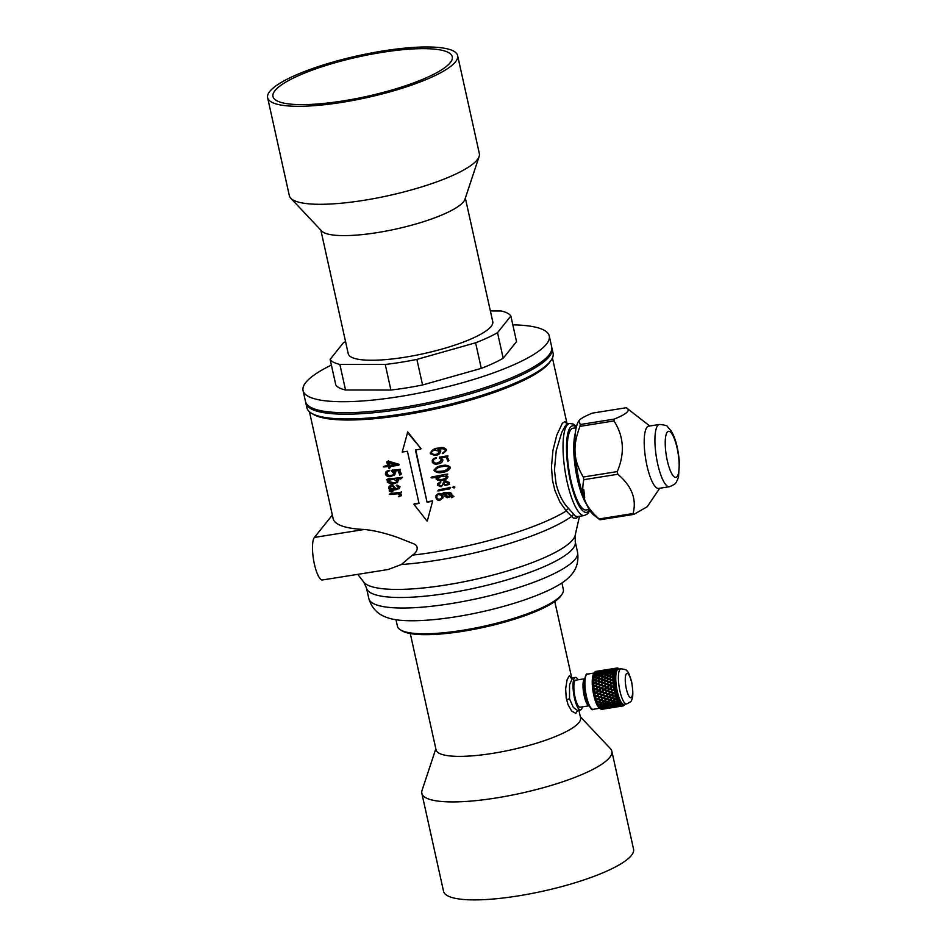 <?xml version="1.0" encoding="UTF-8"?>
<svg xmlns="http://www.w3.org/2000/svg" width="947" height="947" viewBox="0 0 947 947"><rect width="100%" height="100%" fill="white"/><g stroke="black" fill="none" stroke-linecap="round" stroke-linejoin="round"><path stroke-width="1.42" d="M602.375 694.743L604.399 693.038L601.807 692.044L599.759 693.772L602.375 694.743M608.033 693.843L609.998 692.15L607.477 691.144L605.453 692.873L608.033 693.843M607.583 694.222L604.991 693.263L602.967 694.968A76.612 27.25 -162.2 0 0 605.607 695.891L607.583 694.222L605.015 693.204L602.967 694.968M601.925 695.134L599.309 694.163L597.308 695.867L599.925 696.803A76.612 7.517 137.8 0 0 601.925 695.134L599.309 694.163M613.514 692.955L615.313 691.298L612.958 690.292L611.04 691.973L613.514 692.955M613.064 693.358L610.59 692.375L608.637 694.056L610.519 692.34L613.064 693.358L611.194 694.991L608.637 694.056M622.475 705.633L622.664 705.87A19.189 4.948 -99.1 0 0 623.209 705.894A19.189 4.948 -99.1 0 0 623.339 705.87L623.41 705.586A18.916 4.877 80.9 0 0 623.753 705.468L623.552 705.799A19.189 4.948 -99.1 0 0 624.144 705.326L624.215 705.101A18.916 4.877 80.9 0 0 624.511 704.746L624.203 705.148M621.942 705.113A18.916 4.877 80.9 0 1 621.54 704.757L621.706 705.349A19.189 4.948 -99.1 0 0 622.439 705.799L622.51 705.468A18.916 4.877 80.9 0 0 622.889 705.586M618.711 704.84L620.948 704.059L618.711 704.84M619.658 702.556L617.693 703.384L619.658 702.556A19.189 4.948 -99.1 0 0 620.439 703.858L620.534 703.467A18.916 4.877 80.9 0 0 620.948 704.059M618.651 700.378L616.686 701.419L618.651 700.378A19.189 4.948 -99.1 0 0 619.409 702.058L619.527 701.656A18.916 4.877 80.9 0 0 619.93 702.449M617.681 697.761L615.716 699.004L617.681 697.761A19.189 4.948 -99.1 0 0 618.403 699.774L618.545 699.36A18.916 4.877 80.9 0 0 618.936 700.342M616.805 694.814L614.816 696.211L616.805 694.814A19.189 4.948 -99.1 0 0 617.456 697.075L617.61 696.672A18.916 4.877 80.9 0 0 617.977 697.797M615.562 670.547L615.266 670.476A19.189 4.948 -99.1 0 1 615.704 669.351L616.166 669.198A18.916 4.877 80.9 0 0 615.905 669.683L613.277 670.227L615.562 670.547A18.916 4.877 80.9 0 0 615.361 671.245L612.685 672.216L615.1 672.429A18.916 4.877 80.9 0 0 614.97 673.317L612.354 674.43L614.816 674.773A18.916 4.877 80.9 0 0 614.757 675.827L612.188 677.046L614.71 677.496A18.916 4.877 80.9 0 0 614.721 678.691L612.212 680.005L614.792 680.538A18.916 4.877 80.9 0 0 614.875 681.816L614.591 681.52A19.189 4.948 -99.1 0 0 614.816 684.018L615.041 683.77A18.916 4.877 80.9 0 0 615.195 685.107L614.911 684.847A19.189 4.948 -99.1 0 0 615.254 687.415L615.467 687.108A18.916 4.877 80.9 0 0 615.692 688.457L615.396 688.244A19.189 4.948 -99.1 0 0 615.858 690.789L616.059 690.446A18.916 4.877 80.9 0 0 616.331 691.76L616.035 691.606A19.189 4.948 -99.1 0 0 616.604 694.044L616.781 693.666A18.916 4.877 80.9 0 0 617.101 694.909M615.775 691.523L614.011 693.133L615.775 691.523M613.325 689.866L615.775 690.872L613.325 689.866L615.278 688.197L613.419 689.878M612.792 686.516L615.159 687.498L612.792 686.516L614.792 684.788L612.875 686.48M612.413 683.189L614.71 684.101L612.413 683.189M616.509 668.511L616.911 668.428A18.916 4.877 80.9 0 0 616.604 668.665L613.94 669.032L615.87 669.067A19.189 4.948 -99.1 0 1 616.426 668.381L614.733 668.416L617.077 668.026M619.172 669.044A19.189 4.948 -99.1 0 0 618.427 668.369L618.699 668.653A18.916 4.877 80.9 0 0 618.32 668.416L618.178 668.215A19.189 4.948 -99.1 0 0 617.48 667.99L617.764 668.239A18.916 4.877 80.9 0 0 617.408 668.239L617.255 667.99A19.189 4.948 -99.1 0 0 617.172 668.002L616.438 668.12M598.989 671.991L594.42 672.701A19.189 4.948 -99.1 0 1 594.527 672.5L594.278 672.879A18.916 4.877 -99.1 0 1 594.408 672.666L594.657 672.299A19.189 4.948 -99.1 0 1 594.657 672.287A19.189 4.948 -99.1 0 1 594.988 671.885A73.357 46.877 -125.7 0 1 596.089 671.873A73.357 70.765 90.4 0 0 594.657 672.299L593.651 673.791A17.815 4.593 -99.1 0 0 593.793 695.264A17.815 4.593 -99.1 0 0 599.06 707.705L600.244 708.628M594.302 672.95A73.357 41.609 -134.8 0 1 595.426 673.068A73.357 69.226 117.5 0 0 594.029 673.625A19.189 4.948 -99.1 0 1 594.302 672.95L594.136 673.151A18.916 4.877 -99.1 0 1 594.266 672.915L596.503 672.95M595.142 685.557L597.332 683.864L595.142 685.557L593.26 684.788A19.189 4.948 -99.1 0 1 593.224 684.243L593.059 684.598A18.916 4.877 -99.1 0 1 593.023 683.983L594.432 682.716A73.357 45.267 144.3 0 0 593.201 683.639A19.189 4.948 -99.1 0 1 593.142 682.207L592.964 682.171A18.916 4.877 -99.1 0 1 592.952 681.591L595.107 682.432L597.226 680.727L594.953 682.337L593.13 681.639A19.189 4.948 -99.1 0 1 593.13 681.13L592.952 681.509A18.916 4.877 -99.1 0 1 592.952 680.952L594.408 679.721A73.357 53.6 142.7 0 0 593.13 680.573A19.189 4.948 -99.1 0 1 593.165 679.283L593 679.307A18.916 4.877 -99.1 0 1 593.023 678.798L595.107 679.508L597.297 677.898L594.941 679.378L593.189 678.774A19.189 4.948 -99.1 0 1 593.213 678.324L593.023 678.715A18.916 4.877 -99.1 0 1 593.059 678.218L594.574 677.058A73.357 60.501 139.2 0 0 593.26 677.827A19.189 4.948 -99.1 0 1 593.367 676.714L593.213 676.797A18.916 4.877 -99.1 0 1 593.272 676.359L595.284 676.916L597.545 675.436L595.13 676.75L593.426 676.276A19.189 4.948 -99.1 0 1 593.485 675.898L593.272 676.3A18.916 4.877 -99.1 0 1 593.343 675.886L594.917 674.82A73.357 65.769 132 0 0 593.556 675.495A19.189 4.948 -99.1 0 1 593.745 674.572L593.591 674.726A18.916 4.877 -99.1 0 1 593.686 674.382L595.639 674.761L598.09 673.66L593.84 674.228A19.189 4.948 -99.1 0 1 593.923 673.933L593.698 674.335A18.916 4.877 -99.1 0 1 593.805 674.015L593.911 673.968M593.106 685.297L594.645 685.948A73.357 35.797 144.6 0 0 593.438 686.906A19.189 4.948 -99.1 0 1 593.307 685.403L593.106 685.297A18.916 4.877 -99.1 0 1 593.071 684.681L593.26 684.788M597.628 687.179L595.19 686.184L597.746 687.202L595.497 688.919L593.568 688.114A19.189 4.948 -99.1 0 1 593.509 687.546L593.355 687.853A18.916 4.877 -99.1 0 1 593.284 687.226L594.799 685.995M595.497 688.919L597.746 687.202M593.438 688.599L595.024 689.321A73.357 25.462 144 0 0 593.864 690.292A19.189 4.948 -99.1 0 1 593.651 688.753L593.438 688.599A18.916 4.877 -99.1 0 1 593.355 687.948L593.568 688.114M598.09 690.576L595.592 689.558L598.208 690.552L596.03 692.316L594.053 691.511A19.189 4.948 -99.1 0 1 593.958 690.943L593.805 691.203A18.916 4.877 -99.1 0 1 593.71 690.564L595.178 689.321M596.03 692.316L598.208 690.552M593.923 691.949L595.568 692.719A73.357 14.631 142.7 0 0 594.444 693.689A19.189 4.948 -99.1 0 1 594.16 692.15L593.923 691.949A18.916 4.877 -99.1 0 1 593.816 691.298L594.053 691.511M594.574 695.252L596.255 696.033A73.357 3.622 140.6 0 0 595.166 696.968A19.189 4.948 -99.1 0 1 594.823 695.489L594.574 695.252A18.916 4.877 -99.1 0 1 594.432 694.625L594.68 694.873A19.189 4.948 -99.1 0 1 594.574 694.317L594.42 694.53A18.916 4.877 -99.1 0 1 594.29 693.891L595.71 692.671M596.148 692.944L598.824 693.879L596.717 695.643L598.717 693.938L596.148 692.944L594.574 694.317M599.475 697.17L596.989 696.152L599.569 697.063L597.521 698.791L595.45 698.081A19.189 4.948 -99.1 0 1 595.32 697.56L595.166 697.714A18.916 4.877 -99.1 0 1 595.012 697.122L596.397 695.938M595.343 698.389L597.083 699.158A73.357 7.197 137.8 0 1 596.006 700.034A19.189 4.948 -99.1 0 1 595.616 698.673L595.343 698.389A18.916 4.877 -99.1 0 1 595.19 697.809L595.45 698.081M596.018 700.673L597.806 699.206L600.422 700.011L598.433 701.656L596.338 701.052A19.189 4.948 -99.1 0 1 596.184 700.579L596.018 700.673A18.916 4.877 -99.1 0 1 595.852 700.129L596.006 700.034M596.219 701.277L597.995 701.987A73.357 17.484 134.2 0 1 596.941 702.792A19.189 4.948 -99.1 0 1 596.515 701.573L596.219 701.277A18.916 4.877 -99.1 0 1 596.042 700.744L596.338 701.052M596.953 703.29L598.717 701.976L601.369 702.627L599.404 704.154L597.297 703.68A19.189 4.948 -99.1 0 1 597.131 703.266L596.953 703.29A18.916 4.877 -99.1 0 1 596.776 702.816L596.941 702.792M597.178 703.822L598.978 704.45A73.357 26.895 129.6 0 1 597.936 705.148A19.189 4.948 -99.1 0 1 597.486 704.13L597.178 703.822A18.916 4.877 -99.1 0 1 596.989 703.361L597.297 703.68M597.948 705.503L599.7 704.355L602.351 704.828L600.434 706.19L598.303 705.87A19.189 4.948 -99.1 0 1 598.137 705.539L597.948 705.503A18.916 4.877 -99.1 0 1 597.758 705.113L597.936 705.148M598.173 705.929L599.996 706.438A73.357 35.146 123.6 0 1 598.966 707.018A19.189 4.948 -99.1 0 1 598.492 706.225L598.173 705.929A18.916 4.877 -99.1 0 1 597.983 705.551L598.303 705.87M598.966 707.22L600.706 706.273L603.369 706.545L601.452 707.717L599.333 707.563A19.189 4.948 -99.1 0 1 599.167 707.314L598.966 707.22A18.916 4.877 -99.1 0 1 598.764 706.936L598.966 707.018M601.085 707.693L601.025 707.906A73.357 41.964 116.2 0 1 599.984 708.368A19.189 4.948 -99.1 0 1 599.522 707.823L599.191 707.527A18.916 4.877 -99.1 0 1 598.989 707.267L599.333 707.563M602.055 708.676L602.032 708.806A73.357 47.125 107 0 1 600.978 709.137A19.189 4.948 -99.1 0 1 600.528 708.853L600.185 708.581A18.916 4.877 -99.1 0 1 599.996 708.427A18.916 4.877 -99.1 0 1 599.782 708.214L599.984 708.368M604.364 707.811L600.351 708.711L602.091 707.681M605.985 671.186L612.236 670.393L609.821 671.387L607.796 671.103L609.773 671.636L612.236 670.393M610.294 671.47L612.2 672.11L614.579 670.784L612.283 671.861L610.294 671.47L612.697 670.452L614.579 670.784M606.743 671.518L604.707 671.08A76.612 68.681 132 0 0 602.138 672.003L602.209 672.24A75.523 48.25 54.3 0 1 604.257 672.524L606.187 671.743M606.802 672.974L609.252 671.636L606.802 672.749L604.707 672.358L606.802 672.749M609.335 673.566L611.726 672.145L609.383 673.341L607.287 672.844L609.383 673.341M611.845 674.276L614.153 672.784L611.928 674.063L609.868 673.471L611.928 674.063M601.783 671.103L601.747 670.973A76.612 72.292 117.5 0 0 599.143 671.754L599.25 671.991A75.523 71.262 -62.5 0 1 599.64 671.873M599.605 671.778L604.245 671.044L599.605 671.778L602.15 672.039M601.144 672.382L601.085 672.169A76.612 68.681 132 0 0 598.54 673.187L596.468 672.903L598.658 673.412A75.523 67.699 -48 0 1 599.12 673.222M598.22 675.341A75.523 62.277 -40.8 0 1 600.658 674.134L600.576 673.921A76.612 63.189 139.2 0 0 598.102 675.14L595.959 674.655L598.102 675.14M600.872 676.04L603.227 674.524L600.789 675.85L598.587 675.27L600.789 675.85M601.7 673.968A75.523 42.828 45.2 0 1 603.819 674.453L606.246 673.009L603.784 674.24A76.612 43.455 -134.8 0 0 601.629 673.755L601.7 673.968M601.215 673.873L603.653 672.524L601.558 672.228L599.013 673.258L601.215 673.873L599.013 673.258M604.316 674.572L606.447 675.14L608.826 673.637L606.447 674.939L604.316 674.572M601.369 676.182A75.523 35.726 37.9 0 1 603.559 676.833L605.902 675.258L603.511 676.655A76.612 36.235 -142.1 0 0 601.286 675.992L601.369 676.182M600.694 678.62L602.979 676.987L600.611 678.478L598.338 677.721L600.611 678.478M597.948 677.732A75.523 55.175 -37.3 0 1 600.315 676.347L600.244 676.158A76.612 55.968 142.7 0 0 597.829 677.567L595.627 676.892L597.829 677.567M606.944 675.282L609.075 675.945L611.383 674.382L609.11 675.756L606.944 675.282M604.068 676.998L606.269 677.732L608.566 676.099L606.269 677.567L604.068 676.998M601.203 678.798A75.523 27.143 32 0 1 603.464 679.603L605.737 677.91L603.428 679.473A76.612 27.546 -148 0 0 601.12 678.656L601.203 678.798M600.694 681.556L602.908 679.828L600.611 681.449L598.267 680.562L600.611 681.449M597.865 680.491A75.523 46.604 -35.7 0 1 600.161 678.963L600.078 678.821A76.612 47.279 144.3 0 0 597.746 680.372L595.462 679.555L597.746 680.372M609.584 676.122L611.667 676.856L613.893 675.247L611.75 676.679L609.584 676.122M606.79 677.91L608.98 678.715L611.217 677.046L609.016 678.573L606.79 677.91M603.997 679.792L606.269 680.656L608.495 678.94L606.269 680.538L603.997 679.792M601.227 681.757A75.523 17.389 27.4 0 1 603.559 682.669L605.76 680.917L603.523 682.574A76.612 17.638 -152.6 0 0 601.144 681.651L601.227 681.757M600.883 684.717L603.026 682.953L600.8 684.657L598.386 683.698L600.8 684.657M597.959 683.556A75.523 36.85 -35.4 0 1 600.185 681.923L600.102 681.816A76.612 37.383 144.6 0 0 597.841 683.485L595.485 682.55L597.841 683.485M609.513 678.916L611.679 679.78L613.822 678.088L611.75 679.65L609.513 678.916M606.802 680.869L609.075 681.781L611.241 680.041L609.122 681.674L606.802 680.869M604.103 682.882L606.459 683.829L608.613 682.065L606.459 683.758L604.103 682.882M601.428 684.941A75.523 6.759 23.9 0 1 603.843 685.924L605.962 684.148L603.807 685.877A76.612 6.866 -156.1 0 0 601.345 684.882L601.428 684.941M601.167 688.019L603.31 686.267L601.167 688.019L598.67 687.013L600.848 685.273L603.31 686.267M598.113 686.788L598.232 686.812A75.523 26.22 -36 0 1 600.386 685.107L600.303 685.048A76.612 26.599 144 0 0 598.113 686.788L595.687 685.782L597.877 684.077A76.612 6.866 -156.1 0 1 600.303 685.048M609.619 682.006L611.857 682.953L613.94 681.213L611.94 682.87L609.619 682.006M607.003 684.054L609.347 685.036L611.442 683.272L609.394 684.977L607.003 684.054M604.399 686.149L606.814 687.143L608.909 685.379L606.826 687.12L604.399 686.149M604.257 689.274L606.34 687.546L604.257 689.274A76.612 4.463 -158.9 0 1 601.736 688.256A76.612 15.27 142.7 0 1 603.878 686.504L606.34 687.546M601.321 688.658L603.807 689.665L601.759 691.381L599.143 690.41L601.321 688.658M598.303 687.439A75.523 4.392 21.1 0 0 600.753 688.433L600.682 688.422A76.612 15.27 142.7 0 0 598.563 690.174L596.065 689.156L598.303 687.439M598.563 690.174L598.682 690.162A75.523 15.057 -37.3 0 1 600.753 688.433M609.915 685.273L612.307 686.232L609.915 685.273M607.382 687.38L609.844 688.374L607.382 687.38M604.387 689.889L606.897 690.908L604.861 692.648A76.612 15.957 -160.9 0 1 602.28 691.653A76.612 3.788 140.6 0 1 604.352 689.901L606.897 690.908M598.776 690.789A75.523 15.72 19.1 0 0 601.298 691.784L601.227 691.819A76.612 3.788 140.6 0 0 599.179 693.547L596.61 692.553L598.776 690.789M599.179 693.547L599.273 693.488A75.523 3.729 -39.4 0 1 601.298 691.784M610.365 688.611L612.839 689.629L610.365 688.611L612.389 686.895L610.424 688.611M607.927 690.718L609.951 689.014L607.927 690.718L610.448 691.748L612.378 690.043L609.951 689.014M611.798 670.334L613.407 670.18M600.611 696.897L602.576 695.264L605.169 696.163L603.18 697.892L600.611 696.897M606.21 695.998L608.152 694.376L610.756 695.382L608.838 696.992L606.21 695.998M603.831 697.963A75.523 17.993 -45.8 0 0 605.772 696.376L608.4 697.347L606.471 698.91A76.612 37.987 -162.7 0 1 603.784 698.081L603.831 697.963M601.463 699.845L603.393 698.318L606.033 699.111L604.091 700.756L601.463 699.845M598.244 698.85L600.161 697.264A75.523 37.442 17.3 0 0 602.789 698.128L602.742 698.259A76.612 18.253 134.2 0 1 600.789 699.821L598.244 698.85M611.726 695.122L613.561 693.524L616.071 694.53L614.319 696.104L611.726 695.122M609.406 697.063L611.288 695.5L613.881 696.483L612.058 698.01L609.406 697.063M607.074 698.945L608.968 697.43L611.62 698.365L609.75 699.857L607.074 698.945M604.731 700.756A75.523 27.688 -50.4 0 0 606.636 699.288L609.323 700.188L607.418 701.609A76.612 47.824 -162.4 0 1 604.707 700.922L604.731 700.756M602.41 702.461L604.293 701.076L606.968 701.739L605.074 703.254L602.41 702.461M599.155 701.644L601.037 700.188A75.523 47.137 17.6 0 0 603.689 700.922L603.653 701.088A76.612 28.09 129.6 0 1 601.736 702.508L599.155 701.644M612.591 698.069L614.378 696.59L616.947 697.525L615.23 698.969L612.591 698.069M610.318 699.857L612.153 698.424L614.804 699.312L613.005 700.709L610.318 699.857M608.01 701.561L609.88 700.188L612.579 701.029L610.732 702.343L608.01 701.561M605.701 703.171A75.523 36.187 -56.4 0 0 607.583 701.881L610.235 702.449L608.424 703.881A76.612 56.441 -160.7 0 1 605.689 703.372L605.701 703.171M603.405 704.663L605.275 703.455L607.998 704.154L606.092 705.29L603.405 704.663M600.126 704.059L601.972 702.769A75.523 55.636 19.3 0 0 604.66 703.337L604.636 703.538A76.612 36.708 123.6 0 1 602.742 704.781L600.126 704.059M613.526 700.685L615.29 699.348L617.906 700.176L616.201 701.467L613.526 700.685M611.288 702.283L613.1 701.005L615.787 701.763L614.011 702.982L611.288 702.283M609.004 703.763L610.851 702.567L613.585 703.254L611.75 704.39L609.004 703.763M606.707 705.136A75.523 43.195 -63.8 0 0 608.578 704.035L611.241 704.414L609.454 705.669A76.612 63.556 -157 0 1 606.707 705.373L606.707 705.136M606.281 705.373L604.387 706.628L606.281 705.373L609.016 705.882L607.122 706.817L604.387 706.628A75.523 67.971 30.5 0 1 603.985 706.592L602.079 707.74L603.985 706.592M601.132 706.024L602.979 704.923A75.523 62.656 23 0 0 605.666 705.302L605.666 705.539A76.612 43.822 116.2 0 1 603.76 706.569L601.132 706.024M614.52 702.887L616.26 701.727L618.912 702.414L617.231 703.503L614.52 702.887M612.295 704.248L614.094 703.159L616.805 703.763L615.041 704.769L612.295 704.248M610.022 705.479L611.869 704.497L614.615 704.994L612.78 705.906L610.022 705.479M605.666 707.456L607.725 706.592A75.523 48.51 -73 0 0 609.596 705.704L611.17 705.811M617.693 705.29L615.538 704.604L617.266 703.633L619.942 704.154L618.249 705.03L621.457 705.124A19.189 4.948 -99.1 0 1 620.687 704.225M613.301 705.693L615.112 704.828L617.835 705.231L616.059 706.012L613.301 705.693M611.951 706.284L613.384 705.906M605.417 707.551L610.034 707.078A75.523 51.955 -84 0 0 610.353 706.912M607.678 707.788L607.69 707.906A76.612 52.712 96 0 1 605.76 708.474L603.109 708.439M608.637 707.587L608.732 707.74A76.612 72.446 -134.4 0 0 611.442 707.563L613.301 706.876M607.69 707.906A76.612 72.446 -134.4 0 1 604.967 707.977L604.991 707.729A75.523 71.416 45.6 0 0 605.405 707.705M601.807 692.044L604.399 693.038M605.453 692.873L607.453 691.121L609.998 692.15M611.04 691.973L612.958 690.292M626.523 703.988L623.907 704.402A17.815 4.593 -99.1 0 1 617.326 691.511A17.815 4.593 -99.1 0 1 618.296 669.209L620.912 668.795C625.174 669.387 627.115 670.05 626.736 670.784C627.956 671.044 629.613 674.761 631.685 681.947C633.271 691.784 633.188 697.892 631.436 700.271C632.028 700.863 630.394 702.094 626.523 703.988A17.815 4.593 -99.1 0 1 619.942 691.097A17.815 4.593 -99.1 0 1 620.912 668.795M601.901 709.291A19.189 4.948 -99.1 0 1 601.89 709.291A19.189 4.948 -99.1 0 1 601.487 709.291A73.357 70.244 -74.3 0 0 602.967 709.114A73.357 50.475 96 0 1 601.925 709.291A73.357 50.475 96 0 1 601.901 709.291L601.925 709.291M601.309 709.256A19.189 4.948 -99.1 0 1 601.156 709.208L605.322 708.581L601.309 709.256M602.032 708.806A73.357 70.788 -106.6 0 1 600.528 708.853L600.185 708.581M595.13 671.743A19.189 4.948 -99.1 0 1 595.272 671.648L599.285 671.044L595.13 671.743M595.426 671.553A19.189 4.948 -99.1 0 1 595.805 671.411A73.357 50.333 -114.8 0 1 596.882 671.257A73.357 70.327 57.8 0 0 595.426 671.553M616.604 694.044L614.106 693.192M594.68 694.873L596.717 695.643M624.807 704.26A19.189 4.948 -99.1 0 1 624.322 705.113M615.1 672.429L614.816 672.417A19.189 4.948 -99.1 0 1 615.136 670.902M614.816 674.773L614.544 674.82A19.189 4.948 -99.1 0 1 614.733 672.962M614.71 677.496L614.449 677.626A19.189 4.948 -99.1 0 1 614.496 675.483M614.792 680.538L614.544 680.715A19.189 4.948 -99.1 0 1 614.449 678.36M598.634 672.121L594.527 672.5M606.873 669.647L605.571 670.003A76.612 54.168 -102.6 0 0 603.582 670.192A76.612 73.902 90.4 0 1 605.417 669.872A76.612 73.902 90.4 0 1 606.258 669.742L605.417 669.872M604.979 670.133L600.339 670.878L604.979 670.216M602.552 670.393L602.541 670.358A76.612 73.902 90.4 0 0 599.889 670.902L600.576 670.654A76.612 54.168 -102.6 0 1 601.191 670.547L599.735 670.784M602.541 670.358A76.612 54.168 -102.6 0 0 601.191 670.547M610.531 669.067L607.394 669.565M614.544 674.82L612.425 674.217M599.214 670.867L596.089 671.364M597.545 675.436L595.403 674.927L593.485 675.898M597.297 677.898L595.083 677.212L593.213 678.324M614.449 677.626L612.271 676.88M594.574 677.058A73.357 26.374 -148 0 0 593.367 676.714M597.226 680.727L594.929 679.899L593.13 681.13M614.544 680.715L612.283 679.875M594.408 679.721A73.357 16.892 -152.6 0 0 593.165 679.283M597.332 683.864L594.976 682.929L593.224 684.243M614.591 681.52L612.496 683.107M594.432 682.716A73.357 6.57 -156.1 0 0 593.142 682.207M595.19 686.184L593.509 687.546M594.645 685.948A73.357 4.273 -158.9 0 1 593.307 685.403M595.592 689.558L593.958 690.943M595.024 689.321A73.357 15.27 -160.9 0 1 593.651 688.753M595.568 692.719A73.357 26.09 -162.2 0 1 594.16 692.15M596.859 696.246L595.32 697.56M617.456 697.075L614.934 696.305M596.255 696.033A73.357 36.377 -162.7 0 1 594.823 695.489M600.351 700.164L597.687 699.348L596.184 700.579M618.403 699.774L615.846 699.146M597.083 699.158A73.357 45.799 -162.4 0 1 595.616 698.673M601.298 702.816L598.611 702.153L597.131 703.266M619.409 702.058L616.828 701.597M597.995 701.987A73.357 54.05 -160.7 0 1 596.515 701.573M602.304 705.053L599.593 704.568L598.137 705.539M620.439 703.858L617.846 703.597M598.978 704.45A73.357 60.857 -157 0 1 597.486 704.13M603.334 706.793L600.623 706.521L599.167 707.314M599.996 706.438A73.357 66.03 -149.5 0 1 598.492 706.225M604.352 707.989L600.185 708.557M622.439 705.799L619.752 705.811M621.706 705.349L619.883 705.965M601.025 707.906A73.357 69.368 -134.4 0 1 599.522 707.823M622.664 705.87L620.782 706.225M623.079 705.917L620.818 706.261M604.92 708.806L602.458 709.196M601.085 672.169A76.612 48.948 -125.7 0 0 599.025 671.979L596.468 672.903M594.917 674.82A73.357 34.696 -142.1 0 0 593.745 674.572M614.153 672.784L612.2 672.252L609.868 673.471M611.726 672.145L609.726 671.719L607.287 672.844M609.252 671.636L607.216 671.328L604.707 672.358M606.755 671.269L604.233 672.287A76.612 48.948 -125.7 0 0 602.138 672.003M597.971 673.435L593.923 673.933M615.917 668.203L612.946 668.677M613.668 668.629L609.241 669.34M613.68 668.582L609.252 669.292M610.543 669.34L606.021 670.085M610.566 669.245L606.021 669.967M614.816 672.417L612.768 671.979M609.844 670.156L605.287 670.878L609.797 670.358M607.418 670.062L604.825 670.855A76.612 52.559 -114.8 0 0 602.801 670.807A76.612 72.292 117.5 0 1 605.429 670.109L607.406 670.216M601.747 670.973A76.612 52.559 -114.8 0 0 599.735 671.021L597.237 671.897M599.143 671.754L597.131 671.707M615.266 670.476L613.277 670.227M621.646 706.142L620.356 706.32M620.38 706.344L619.302 706.521M616.237 707.007L614.875 707.184M614.899 707.22L613.763 707.397M617.219 706.734L619.764 706.426L617.16 706.64M621.848 705.858L617.586 706.521M621.93 705.941L619.338 705.953M619.445 706.107L617.645 706.628M605.938 708.427L604.02 708.901M605.938 708.522A76.612 73.925 -106.6 0 0 608.625 708.202L608.625 708.202A76.612 54.192 83.7 0 1 607.572 708.392A76.612 54.192 83.7 0 1 606.66 708.522L604.008 708.948M609.229 708.084L608.092 708.309M610.602 707.906L609.229 708.119M615.716 707.089L612.354 707.622A76.612 73.925 -106.6 0 1 611.123 707.823A76.612 73.925 -106.6 0 1 609.667 708.036L609.667 708.001M611.596 707.527L614.272 707.279M611.62 707.622A76.612 54.192 83.7 0 1 609.667 708.036M616.556 706.711L612.022 707.409M616.604 706.793L613.893 706.817M613.964 706.971L612.058 707.516M618.734 706L614.331 706.675M618.829 706.131L616.13 705.989M616.248 706.19L614.402 706.841M620.77 705.148L619.255 705.989L616.556 705.811M620.948 705.337L618.284 705.03M618.45 705.266L616.675 706.024M604.967 707.977L603.073 708.64M608.282 707.717L606.376 708.309M610.993 707.598L606.364 708.415M611.004 707.681L608.305 707.871M613.348 707.007L610.602 706.853M610.649 707.078A76.612 52.712 96 0 1 608.732 707.74M615.526 706.012L611.028 706.675M615.633 706.19L612.875 705.894M612.969 706.131L611.087 706.912M617.835 705.231L615.112 704.828M615.23 705.053L613.396 705.941M619.942 704.154L617.266 703.633M617.432 703.846L615.657 704.828M606.684 706.793L606.696 707.007A76.612 49.22 107 0 1 604.778 707.811L602.079 707.74M606.696 707.007A76.612 68.953 -149.5 0 1 603.949 706.841M607.299 706.782L605.393 707.811M607.311 707.03L609.998 706.9M612.259 705.882L610.472 706.912A76.612 68.953 -149.5 0 1 607.737 706.841A76.612 49.22 107 0 0 609.643 705.941L609.596 705.704M612.354 706.107L609.643 705.941M614.615 704.994L611.869 704.497M611.94 704.71L610.069 705.716M616.805 703.763L614.094 703.159M614.201 703.361L612.378 704.461M618.912 702.414L616.26 701.727M616.402 701.905L614.627 703.088M602.979 704.923L601.049 706.273M605.666 705.539A76.612 63.556 -157 0 1 602.919 705.148M609.016 705.882L606.281 705.61M611.324 704.639L608.578 704.035M608.613 704.248A76.612 43.822 116.2 0 1 606.707 705.373M613.585 703.254L610.851 702.567M610.922 702.769L609.039 703.976M615.787 701.763L613.1 701.005M613.194 701.171L611.348 702.473M617.906 700.176L615.29 699.348M615.42 699.49L613.62 700.851M601.972 702.769L600.019 704.272M604.636 703.538A76.612 56.441 -160.7 0 1 601.913 702.958M605.275 703.455L603.357 704.888M607.998 704.154L605.251 703.657M610.306 702.638L607.583 701.881M607.595 702.058A76.612 36.708 123.6 0 1 605.689 703.372M612.579 701.029L609.88 700.188M609.927 700.354L608.033 701.751M614.804 699.312L612.153 698.424M612.236 698.555L610.365 700.022M616.947 697.525L614.378 696.59M614.485 696.684L612.673 698.199M601.037 700.188L599.037 701.822M603.653 701.088A76.612 47.824 -162.4 0 1 600.954 700.342M604.293 701.076L602.351 702.65M606.98 701.916L604.269 701.242M609.323 700.188L606.636 699.288M606.636 699.442A76.612 28.09 129.6 0 1 604.707 700.922M611.62 698.365L608.968 697.43M609.004 697.548L607.074 699.087M613.881 696.483L611.288 695.5M611.36 695.595L609.454 697.181M616.071 694.53L613.561 693.524M613.656 693.583L611.798 695.205M600.161 697.264L598.125 698.993M602.742 698.259A76.612 37.987 -162.7 0 1 600.078 697.383M603.393 698.318L601.392 699.999M606.033 699.265L603.346 698.448M608.4 697.347L605.772 696.376M605.76 696.471A76.612 18.253 134.2 0 1 603.784 698.081M610.756 695.382L608.152 694.376M608.175 694.447L606.21 696.104M602.576 695.264L600.516 697.004M605.157 696.27L602.517 695.347M612.389 686.895L614.698 687.924L612.839 689.629M601.227 691.819A76.612 15.957 -160.9 0 1 598.67 690.801M607.358 690.517L604.825 689.499L606.909 687.747L609.371 688.777L607.358 690.517M607.394 687.344L609.466 685.616L611.821 686.646L609.844 688.374M609.951 685.214L611.999 683.521L614.236 684.527L612.307 686.232M600.682 688.422A76.612 4.463 -158.9 0 1 598.184 687.404M603.807 689.665L601.7 691.417M603.784 689.665L601.25 688.647M608.909 685.379L606.518 684.373L604.364 686.102M611.442 683.272L609.158 682.29L607.015 683.983M613.94 681.213L611.774 680.266L609.655 681.899M605.962 684.148L603.559 683.166A76.612 26.599 144 0 0 601.345 684.882M608.613 682.065L606.293 681.118L604.068 682.787M611.241 680.041L609.028 679.141L606.802 680.751M613.822 678.088L611.738 677.235L609.548 678.774M600.102 681.816A76.612 17.638 -152.6 0 0 597.746 680.929L595.485 682.55M603.026 682.953L600.635 682.018L598.386 683.698M605.76 680.917L603.428 680.017A76.612 37.383 144.6 0 0 601.144 681.651M608.495 678.94L606.258 678.099L603.949 679.662M611.217 677.046L609.075 676.265L606.79 677.744M613.893 675.247L611.88 674.548L609.619 675.933M600.078 678.821A76.612 27.546 -148 0 0 597.806 678.052L595.462 679.555M602.908 679.828L600.599 678.999L598.267 680.562M605.737 677.91L603.488 677.152A76.612 47.279 144.3 0 0 601.12 678.656M608.566 676.099L606.4 675.4L604.02 676.821M611.383 674.382L609.312 673.767L606.944 675.093M600.244 676.158A76.612 36.235 -142.1 0 0 598.042 675.554L595.627 676.892M602.979 676.987L600.741 676.3L598.338 677.721M605.902 675.258L603.724 674.655A76.612 55.968 142.7 0 0 601.286 675.992M608.826 673.637L606.731 673.116L604.281 674.359M603.653 672.524L601.144 673.648M606.246 673.009L604.139 672.607A76.612 63.189 139.2 0 0 601.629 673.755M603.227 674.524L601.061 674.015L598.587 675.27M600.576 673.921A76.612 43.455 -134.8 0 0 598.445 673.506L595.959 674.655M604.896 669.955L601.712 670.464M608.447 670.085L612.898 669.198L608.459 669.896M610.839 670.239L615.159 669.304L610.886 669.991M613.419 669.209L611.584 669.198M615.834 668.499L611.62 669.079M615.893 668.393L613.49 669.02M584.844 678.715A13.708 3.528 80.9 0 0 583.316 690.623A13.708 3.528 80.9 0 0 587.933 705.136A13.708 3.528 80.9 0 0 589.152 705.764L580.109 707.22A13.708 3.528 -99.1 0 1 578.783 706.592A13.708 3.528 -99.1 0 1 574.142 691.878A13.708 3.528 -99.1 0 1 575.788 680.147L584.844 678.703M584.642 680.313A12.335 3.172 80.9 0 0 583.802 691.653A12.335 3.172 80.9 0 0 587.85 703.846A12.335 3.172 80.9 0 0 588.466 704.308M410.276 633.543L436.058 749.823A74.008 16.277 -12.5 0 0 492.629 753.374A74.008 16.277 -12.5 0 0 580.57 717.79L578.877 710.191M577.575 710.38L575.835 713.411L571.716 711.09L568.105 704.876L566.199 697.975L565.655 688.718L567.111 679.674L569.419 675.649L571.645 678.727M578.108 679.78A16.442 4.238 80.9 0 0 575.362 677.436L572.627 677.874L569.549 684.681L569.526 698.862L573.349 707.48L577.35 710.368M575.362 677.436A16.442 4.238 80.9 0 0 574.462 698.034A16.442 4.238 80.9 0 0 580.535 709.919A16.442 4.238 80.9 0 0 582.417 706.853M435.833 748.793L422.042 790.402A97.304 21.402 -12.5 0 0 421.829 793.302A97.304 21.402 -12.5 0 0 496.216 797.966A97.304 21.402 -12.5 0 0 611.833 751.184A97.304 21.402 -12.5 0 0 610.424 748.639L580.333 716.749M421.829 793.302L443.551 891.293A97.304 21.402 -12.5 0 0 517.938 895.945A97.304 21.402 -12.5 0 0 633.555 849.163L611.833 751.184M465.344 198.077L492.748 321.672A74.008 16.277 167.5 0 1 479.774 334.753A74.008 16.277 167.5 0 1 404.819 357.244A74.008 16.277 167.5 0 1 348.236 353.705L320.844 230.121M457.626 55.577L479.348 153.568A97.304 21.402 167.5 0 1 479.135 156.468L464.965 199.249A74.008 16.277 167.5 0 1 452.145 210.127A74.008 16.277 167.5 0 1 377.391 232.583A74.008 16.277 167.5 0 1 321.684 231.009L290.753 198.231A97.304 21.402 167.5 0 1 289.344 195.686L267.622 97.695A97.304 21.402 167.5 0 1 284.68 80.495A97.304 21.402 167.5 0 1 388.98 50.049A97.304 21.402 167.5 0 1 457.626 55.577A97.304 21.402 167.5 0 1 440.568 72.789A97.304 21.402 167.5 0 1 336.268 103.223A97.304 21.402 167.5 0 1 267.622 97.695M479.135 156.468A97.304 21.402 167.5 0 1 462.29 170.768A97.304 21.402 167.5 0 1 364.003 200.302A97.304 21.402 167.5 0 1 290.753 198.231M436.176 73.002A91.823 20.207 167.5 0 1 337.748 101.731A91.823 20.207 167.5 0 1 272.973 96.511A91.823 20.207 167.5 0 1 289.072 80.27A91.823 20.207 167.5 0 1 387.489 51.54A91.823 20.207 167.5 0 1 452.264 56.761A91.823 20.207 167.5 0 1 436.176 73.002M427.405 520.684L432.696 500.833L427.405 520.684M418.965 503.094A124.448 27.38 -12.5 0 1 414.301 503.768L413.827 504.218L427.061 521.122M413.827 504.218A126.093 27.735 -12.5 0 0 419.048 503.461L407.423 451.257A126.093 27.735 -12.5 0 1 402.25 452.015L407.731 431.927L421.001 448.641L407.376 432.365M415.792 449.92L427.05 502.182L415.425 449.979A126.093 27.735 -12.5 0 0 420.764 449.056M427.346 501.756A124.448 27.38 -12.5 0 0 432.696 500.833M427.05 502.182A126.093 27.735 -12.5 0 0 432.471 501.247M399.954 493.482L400.569 493.008L401.54 495.447L399.137 496.642A126.093 27.735 -12.5 0 1 398.486 496.713L400.321 494.831L397.811 493.766A126.093 27.735 -12.5 0 1 391.928 494.37A126.152 29.144 168.7 0 1 390.046 494.5L389.738 494.05A141.825 6.215 -29.2 0 0 390.472 493.659L393.1 493.588A126.093 27.475 -12.7 0 0 398.214 493.02A126.093 27.735 -12.5 0 0 399.054 492.925L400.983 492.606A168.613 2.758 140.4 0 0 399.954 493.482L400.77 496.039L401.256 495.66M389.253 494.37L390.484 493.565A140.393 5.836 -29.4 0 0 391.206 493.174L393.798 493.103A124.448 27.12 -12.7 0 0 398.853 492.547A124.448 27.38 -12.5 0 0 399.681 492.452L401.587 492.132A167.524 3.184 140.1 0 0 400.569 493.008M399.918 495.908L400.321 494.831M400.983 492.606L401.587 492.132M400.711 492.44L401.315 491.967M400.356 492.582L400.96 492.109M399.054 492.925L399.681 492.452M389.738 494.05L390.484 493.565M398.427 496.429L400.179 495.636M390.626 486.119L390.057 487.243L392.105 488.995A124.448 27.38 -12.5 0 0 394.378 488.77M392.105 488.995L391.395 489.481A126.093 27.735 -12.5 0 0 394.473 489.173C393.774 486.569 392.259 485.716 389.904 486.604L389.324 487.729L391.395 489.481M391.703 488.912L390.981 489.398M390.057 487.243L389.324 487.729L389.904 486.604M391.3 491.209A126.117 28.588 -11.8 0 0 392.709 491.091L392.082 491.505A126.211 25.841 165.9 0 1 390.732 491.682C389.17 491.552 388.826 490.948 389.679 489.859L388.59 488.048L389.217 486.154L391.928 485.633L395.278 489.078A126.093 27.735 -12.5 0 0 396.462 488.96L398.699 487.409L396.248 485.527L399.527 487.326L399.385 488.202L396.106 489.694A126.105 28.339 168 0 1 391.585 490.108L389.915 490.842L392.011 490.724A124.471 28.221 -11.8 0 0 393.407 490.617L392.78 491.41M390.046 490.451L392.011 490.724M392.709 491.091L393.407 490.617M399.527 487.326L398.805 488.901M396.248 485.527L396.888 485.053L400.131 486.865M396.462 488.96L398.509 488.107M395.278 489.078L395.941 488.605A124.448 27.38 -12.5 0 0 397.101 488.486M391.928 485.633L392.614 485.16L395.941 488.605M389.217 486.154L392.614 485.16M389.11 480.117L388.767 481.538L394.023 482.816L396.923 481.952M393.36 483.29L396.296 482.425L397.243 481.171L393.621 479.466A126.093 27.735 -12.5 0 1 390.993 479.738L388.519 480.484L388.033 482.023C389.714 483.479 391.49 483.905 393.36 483.29L394.023 482.816M387.69 480.366L386.98 479.549A139.836 7.86 -28.3 0 0 387.856 479.123L401.93 477.714A192.134 8.594 134.8 0 0 400.735 478.969L398.746 478.91A126.093 27.735 -12.5 0 1 396.426 479.182L398.024 480.674L397.657 482.295L393.147 483.976L390.839 484.095L387.252 482.023L387.69 480.366M386.506 479.892L387.714 479.075A138.369 7.493 -28.5 0 0 388.578 478.637L391.265 478.626A124.448 27.534 -12.3 0 0 399.492 477.75L402.475 477.252A191.365 9.091 134.5 0 0 401.291 478.507L400.735 478.969M398.024 480.674L397.219 482.733M397.042 478.709L398.628 480.2M390.566 479.111L391.265 478.626M387.856 479.123L388.578 478.637M386.98 479.549L387.714 479.075M399.67 469.736L399.042 470.647L400.735 474.447L399.788 475.169A6452.704 2683.62 -105.6 0 1 398.166 470.695A126.117 28.481 168.3 0 1 393.372 471.192L395.065 473.275L394.911 474.613L390.732 476.566C388.353 477.075 386.577 476.282 385.417 474.187L385.583 472.186L387.631 470.919L389.158 471.038L387.063 471.784L386.21 474.009C387.299 475.796 388.874 476.412 390.957 475.868L394.177 474.116L391.703 471.026L392.816 470.6A126.129 28.694 -11.6 0 0 395.337 470.363A126.105 28.422 -11.8 0 0 397.148 470.174L399.812 469.972L399.196 470.47L399.752 470.008L401.291 473.985L399.788 475.169M391.975 470.47L393.455 470.126A124.483 28.327 -11.5 0 0 395.941 469.89A124.471 28.055 -11.8 0 0 397.74 469.7L400.214 469.274M400.368 469.511L399.752 470.008M397.148 470.174L397.74 469.7M392.816 470.6L393.455 470.126M390.957 475.868L393.786 474.743M386.21 474.009L386.944 473.536C389.797 477.347 390.945 474.625 391.632 475.394M387.489 471.547L386.944 473.536M389.158 471.038L389.844 470.552L389.099 470.766M388.448 470.813L389.785 470.292M386.329 471.417L389.146 470.328M395.065 473.275L394.153 475.524M394.011 470.718L395.68 472.802M388.59 461.887L389.513 465.32A124.448 27.38 -12.5 0 0 395.609 464.646M389.513 465.32L388.838 465.794A126.093 27.735 -12.5 0 0 396.592 464.918L387.915 462.373L388.838 465.794M398.734 465.332A126.093 27.735 -12.5 0 1 389.075 466.445L389.809 467.546L389.3 468.292L388.341 466.516A126.093 27.735 -12.5 0 1 384.269 466.918L383.346 466.895L384.032 466.362L385.666 466.113A126.105 27.167 -13 0 0 388.081 465.853L386.696 461.97A156.563 0.864 -35.4 0 1 387.465 461.414L398.734 465.332L399.172 464.326L398.616 464.799M389.809 467.546L388.909 468.209M385.666 466.113L386.376 465.628A124.459 26.812 -13 0 0 387.962 465.462M384.34 466.196L383.559 466.682M384.032 466.362L386.376 465.628M389.643 467.38L390.484 467.06M389.395 467.037L390.306 466.907M388.14 461.769L388.815 461.296L399.172 464.326M387.939 461.52L388.815 461.296M387.856 461.331L388.613 461.047M387.465 461.414L388.53 460.858M436.887 495.53L436.946 497.009C436.697 498.596 437.774 499.306 440.189 499.14L442.178 497.731M445.232 495.08L448.369 496.536L450.938 494.18M445.303 495.565L448.357 496.915L450.961 494.547L447.114 493.695L445.197 495.269M441.882 495.447L438.319 494.441L436.863 495.589L436.78 497.412C436.508 498.998 437.597 499.696 440.071 499.543L442.095 498.098L441.882 495.447M441.681 494.085L443.693 493.02L447.351 492.985C449.494 492.357 450.997 492.878 451.873 494.559L451.683 495.743L453.885 496.524L451.459 497.708C453.246 497.222 453.483 496.737 452.133 496.24L447.126 497.72L444.309 495.897L444.972 493.801L443.362 493.778L442.64 495.186L443.007 497.802L440.024 500.182C437.81 500.549 436.46 499.685 435.975 497.589L436.046 495.541L437.502 494.05L441.681 494.085L443.764 492.629L447.363 492.606C449.482 491.99 450.961 492.523 451.837 494.192L451.814 495.459M442.64 494.725L443.042 497.613M453.175 496.666L452.133 496.24M438.899 493.683L441.776 493.695M436.141 495.34L439.029 493.292M444.344 495.032L444.924 493.636M451.459 497.708L453.116 496.488M451.849 495.34L453.838 496.335M454.004 487.989L452.974 487.527L453.66 486.817L454.891 487.101L454.004 487.989L452.974 487.527L453.589 486.462L454.891 487.101M453.921 487.646L452.903 487.172L453.921 487.646M450.014 487.61L450.701 487.575A199.474 31.417 129.6 0 1 449.47 488.983L447.327 489.149A126.093 27.7 167.3 0 1 440.201 490.629A126.093 27.735 -12.5 0 1 439.29 490.806L437.834 490.913L438.366 490.451A139.73 24.077 -30.9 0 0 439.219 489.978L442.865 489.386A126.093 27.735 -12.5 0 0 447.363 488.463L450.701 487.575M437.834 490.913L438.485 490.049A138.274 23.734 -31.1 0 0 439.325 489.587L442.924 488.995A124.448 27.38 -12.5 0 0 447.363 488.084L449.979 487.255M449.115 483.893L449.624 484.426A126.093 27.735 -12.5 0 1 444.983 485.397L444.936 485.184C449.209 483.988 448.061 483.881 448.653 482.686L444.877 482.153L441.077 486.782L437.419 485.314L437.538 483.739L440.781 481.905L438.189 485.231L442.048 485.799L443.504 482.343L445.907 481.206L449.458 482.485L449.115 483.893M438.153 484.284L438.189 485.231L441.728 485.598L443.125 484.166M437.419 485.314L440.757 482.508M449.458 482.485L445.907 481.206M443.196 483.053L443.835 481.668L445.907 480.827M438.212 484.095L438.295 484.84M444.048 484.059L444.096 483.017M444.936 485.184L444.96 484.805C449.174 483.633 448.049 483.515 448.629 482.319M437.088 478.306L437.1 478.389C439.858 479.951 442.77 479.833 445.836 478.034L446.96 476.578M437.1 478.389L436.993 478.78C439.787 480.342 442.734 480.212 445.848 478.413L446.984 476.945L441.704 476.152L437.005 478.519M436.094 478.981L437.443 476.98A126.093 27.629 167.1 0 1 433.88 477.702A126.318 28.528 170 0 1 432.152 477.951L431.098 477.738A145.743 21.769 -34 0 0 432.021 477.158L435.573 476.661A126.093 27.735 -12.5 0 0 444.806 474.79L447.789 474.08A153.722 28.67 141.9 0 1 446.001 475.406L448.014 476.815C446.984 478.933 445.137 480.105 442.45 480.342C439.87 481.076 437.751 480.614 436.094 478.981L436.2 478.247M432.152 477.951L431.276 477.335A144.358 21.426 -34.3 0 0 432.187 476.755L435.691 476.27A124.448 27.38 -12.5 0 0 444.806 474.423L447.789 474.08M436.212 478.578L437.336 476.732M448.014 476.815L445.99 475.039M432.317 477.548L431.276 477.335M435.087 469.854L435.099 470.032C434.318 471.582 437.561 471.807 444.818 470.73L449.517 467.487M435.099 470.032L434.993 470.422C437.869 472.281 441.148 472.506 444.841 471.097L449.588 467.842C447.505 466.244 444.972 465.865 441.977 466.717C438.792 466.978 436.472 468.209 434.993 470.422L435.004 470.067M434.069 470.552C435.632 467.865 438.248 466.362 441.894 466.078C445.374 465.06 448.239 465.593 450.512 467.664C448.937 470.399 446.321 471.937 442.687 472.293C439.171 473.24 436.307 472.66 434.069 470.552L434.188 469.83M441.894 466.078L441.906 465.699C445.327 464.705 448.168 465.237 450.417 467.309L450.381 467.191M434.188 470.162C435.727 467.475 438.295 465.983 441.906 465.699M441.077 457.614L442.865 459.934C442.474 462.29 440.876 463.58 438.07 463.817C435.431 464.634 433.477 464.03 432.223 462.018L432.957 459.354L436.46 458.324C434.294 458.703 433.17 459.84 433.11 461.745C434.282 463.438 436.022 463.888 438.331 463.071L441.953 460.124L439.254 458.017L440.485 457.448A126.129 27.83 -11.5 0 0 443.208 456.916A126.105 27.771 -11.7 0 0 445.173 456.525L448.014 456.028L447.173 456.797L448.925 460.502L447.907 461.343A6452.704 214.886 -110.3 0 1 446.25 456.951A126.117 27.794 168.3 0 1 441.077 457.993L442.9 460.053M439.444 458.36L439.586 457.034L440.485 457.081A124.483 27.463 -11.4 0 0 443.172 456.561A124.471 27.416 -11.7 0 0 445.114 456.17L448.014 456.028M433.099 460.727L433.217 461.355C436.307 464.93 437.644 461.994 438.378 462.692L441.941 459.757M447.28 457.081L448.925 460.502M433.17 460.526L433.217 461.355M435.691 458.182L436.46 457.685M432.246 460.36L433.489 458.62L435.75 457.792M431.276 452.406L431.347 452.986C433.122 454.667 435.3 454.891 437.869 453.637L439.81 451.08M431.347 452.986L431.228 453.376C433.028 455.057 435.229 455.27 437.834 454.015L439.822 451.447L435.064 450.216C432.838 450.5 431.56 451.553 431.228 453.376L431.205 452.595M445.67 450.121L442.367 453.589A126.093 27.735 -12.5 0 0 443.172 453.412L446.617 450.121C444.711 447.848 442.036 447.292 438.591 448.44C434.176 448.665 431.43 450.441 430.34 453.779L430.388 452.429M442.285 453.246L445.421 451.601L445.327 449.529L442.45 448.724L438.65 449.162A126.152 27.901 168.8 0 1 437.656 449.352L440.746 451.234C440.095 453.968 438.106 455.353 434.78 455.4L430.34 453.779M437.668 448.985L440.734 450.867M430.471 453.376C431.524 450.05 434.235 448.286 438.591 448.073C441.989 446.925 444.64 447.493 446.534 449.778M567.62 423.818L565.572 425.392L561.82 432.234L556.244 450.559L554.445 469.913L556.043 483.586C558.706 494.346 562.92 502.679 568.685 508.575L575.374 516.139L577.469 516.612L584.323 515.523A46.592 12.003 -99.1 0 1 567.123 481.822A46.592 12.003 -99.1 0 1 569.656 423.487L566.531 423.522L566.862 424.138M578.238 516.375L576.368 518.21L573.349 518.116L566.282 510.989A2.746 1.941 137.3 0 1 568.685 508.575M309.456 411.791L333.143 518.636A124.448 27.38 -12.5 0 0 364.335 529.48C373.911 530.415 385.015 533.066 397.633 537.446L413.318 543.649C420.231 546.23 416.597 552.823 412.395 555.143A124.448 27.38 -12.5 0 0 566.282 510.989L559.949 502.088L554.942 490.558L552.48 480.247L551.462 466.835L552.941 450.405L556.741 435.218L562.376 423.202L564.968 421.604L566.732 423.664M412.395 555.143L401.374 564.53A122.459 26.942 -12.5 0 0 571.574 516.47A2.746 2.545 141.4 0 1 573.846 514.718M584.69 497.649L583.814 489.694M589.223 509.474L586.122 509.96A41.384 10.666 -99.1 0 1 570.84 480.034A41.384 10.666 -99.1 0 1 573.089 428.222L576.202 427.724M332.35 515.05L314.404 537.434A21.923 5.646 80.9 0 0 313.895 561.678A21.923 5.646 80.9 0 0 322.489 579.966L387.986 569.538M577.563 552.29A106.904 23.521 -12.5 0 1 450.547 603.689A106.904 23.521 -12.5 0 1 368.833 598.563C373.343 613.431 384.293 616.663 389.087 618.237A97.92 21.544 -12.5 0 0 455.886 616.781A97.92 21.544 -12.5 0 0 567.525 578.676C571.207 575.22 579.765 567.667 577.563 552.29L575.231 541.767L575.22 535.197L579.481 516.293M395.988 619.752L397.432 626.263A84.97 18.691 -12.5 0 0 400.486 629.909L402.061 630.856A83.596 18.395 -12.5 0 0 462.965 631.27A83.596 18.395 -12.5 0 0 561.098 595.604L562.127 594.077A84.97 18.691 -12.5 0 0 563.347 589.484L561.902 582.961M305.715 402.262A126.093 27.735 -12.5 0 0 305.834 403.031L306.887 407.79A126.093 27.735 -12.5 0 0 311.409 413.188L313.303 414.336A124.448 27.38 -12.5 0 0 403.967 414.952A124.448 27.38 -12.5 0 0 550.029 361.849L551.272 360.014A126.093 27.735 -12.5 0 0 553.084 353.207L552.03 348.449A126.093 27.735 -12.5 0 0 551.817 347.703M401.374 564.53L388.163 569.502M400.486 629.909A84.97 18.691 -12.5 0 0 462.396 630.335A84.97 18.691 -12.5 0 0 562.127 594.077M311.409 413.188A126.093 27.735 -12.5 0 0 403.268 413.827A126.093 27.735 -12.5 0 0 551.272 360.014M305.834 403.031A126.093 27.735 -12.5 0 0 402.215 409.068A126.093 27.735 -12.5 0 0 552.03 348.449M586.655 504.491A41.384 10.666 -99.1 0 1 577.374 478.993A41.384 10.666 -99.1 0 1 575.303 433.253M345.548 341.536A93.197 20.503 -12.5 0 0 343.465 342.696L330.124 359.351A93.197 20.503 -12.5 0 0 339.866 364.417L385.24 364.453A93.197 20.503 -12.5 0 0 416.893 359.41L475.607 342.79A93.197 20.503 -12.5 0 0 497.518 332.669L510.859 316.026A93.197 20.503 -12.5 0 0 501.129 310.959L490.368 310.947M497.518 332.669L503.188 358.262L516.529 341.607L510.859 316.026M475.607 342.79L481.277 368.371A93.197 20.503 -12.5 0 0 503.188 358.262M416.893 359.41L422.563 384.991L481.277 368.371M385.24 364.453L390.91 390.034A93.197 20.503 -12.5 0 0 422.563 384.991M339.866 364.417L345.537 389.998L390.91 390.034M330.124 359.351L335.794 384.932A93.197 20.503 -12.5 0 0 345.537 389.998M331.391 365.068A126.093 27.735 -12.5 0 0 303.064 390.555A126.093 27.735 -12.5 0 0 399.456 396.592A126.093 27.735 -12.5 0 0 549.26 335.984A126.093 27.735 -12.5 0 0 512.824 324.857M303.064 390.555L305.502 401.528A126.093 27.735 -12.5 0 0 401.883 407.565A126.093 27.735 -12.5 0 0 551.699 346.945L549.26 335.984M580.002 426.351C576.131 436.354 574.498 445.137 575.101 452.725A49.339 12.713 -99.1 0 1 578.712 421.084L579.718 419.876C581.411 418.183 585.589 415.946 592.266 413.141L626.263 407.731C631.057 410.11 627.056 413.91 614.26 419.095L580.262 424.516A56.193 14.477 80.9 0 0 580.002 426.351L613.999 420.942A56.193 14.477 -99.1 0 1 614.26 419.095M649.76 425.996L626.263 407.731M578.877 420.835L580.262 424.516M583.269 477.016A56.193 14.477 80.9 0 0 583.826 479.679C582.145 487.587 582.512 494.488 584.926 500.359A49.339 12.713 80.9 0 1 575.101 452.725C575.48 460.349 578.203 468.445 583.269 477.016L617.278 471.594C624.984 453.305 623.895 436.425 613.999 420.942M583.826 479.679L617.823 474.258A56.193 14.477 -99.1 0 1 617.278 471.594M599.096 518.956A56.193 14.477 80.9 0 0 599.913 519.785L593.686 515.002A49.339 12.713 80.9 0 1 584.926 500.359C587.104 506.278 591.828 512.469 599.096 518.956L633.105 513.546C636.81 499.045 631.72 485.953 617.823 474.258M599.913 519.785L633.91 514.375A56.193 14.477 -99.1 0 1 633.105 513.546M659.68 488.25L647.286 506.681L633.91 514.375M669.316 486.722L658.591 488.427A31.523 8.121 -99.1 0 1 644.398 447.848A31.523 8.121 -99.1 0 1 648.671 426.174L659.396 424.457C664.818 424.954 667.588 425.759 667.706 426.872L671.281 431.098C675.495 438.212 678.206 448.523 679.378 462.041L678.549 476.72L677.318 480.259C675.98 481.644 677.472 483.692 669.316 486.722A31.523 8.121 -99.1 0 1 655.123 446.144A31.523 8.121 -99.1 0 1 659.396 424.457M591.449 708.616A17.271 4.451 -99.1 0 1 586.063 696.365A17.271 4.451 -99.1 0 1 586.134 675.282M593.047 709.315A17.815 4.593 -99.1 0 1 586.465 696.436A17.815 4.593 -99.1 0 1 587.436 674.122C585.424 671.908 582.736 684.279 586.406 697.927C589.519 707.243 591.733 711.031 593.047 709.315L599.747 708.249M631.566 682.29A12.335 3.172 -99.1 0 1 631.554 697.3A12.335 3.172 -99.1 0 1 626.334 688.812A12.335 3.172 -99.1 0 1 626.346 673.802A12.335 3.172 -99.1 0 1 631.566 682.29M566.566 699.809A2.746 0.604 167.4 0 1 569.526 698.862M398.214 493.02L398.853 492.547M393.1 493.588L393.798 493.103M390.472 493.659L391.206 493.174M395.159 488.64L395.81 488.167M388.033 482.023L388.767 481.538M395.337 470.363L395.941 469.89M576.321 427.204A43.858 11.293 80.9 0 0 566.957 438.603A43.858 11.293 80.9 0 0 570.319 480.685A43.858 11.293 80.9 0 0 589.508 509.924M314.404 537.434L364.335 529.48M368.833 598.563L366.501 588.051L363.743 582.085A108.881 23.959 -12.5 0 0 445.871 585.009A108.881 23.959 -12.5 0 0 575.22 535.197M366.501 588.051A106.904 23.521 -12.5 0 0 448.215 593.165A106.904 23.521 -12.5 0 0 575.231 541.767M665.374 447.363A23.296 6.002 80.9 0 0 673.613 476.282A23.296 6.002 80.9 0 0 679.023 461.319A23.296 6.002 80.9 0 0 670.784 432.388A23.296 6.002 80.9 0 0 665.374 447.363M594.148 673.057L587.436 674.122M609.998 669.15L607.915 669.482M598.693 670.949L596.61 671.281M623.209 705.894L622.167 706.06M604.399 708.901L602.979 709.125M615.396 668.286L613.467 668.594M612.413 668.76L611.04 668.973M604.375 670.038L602.245 670.381M621.125 706.225L619.823 706.438M618.77 706.604L616.757 706.924M607.572 708.392L605.453 708.723M610.081 707.989L608.613 708.226M613.242 707.492L611.123 707.823M571.704 677.803L554.788 601.511M577.8 710.357L580.535 709.919M572.627 677.874L571.029 677.389L571.621 678.762M390.069 493.766L389.312 494.251M387.347 479.277L386.601 479.762M392.756 469.819L392.105 470.292M389.892 467.913L389.205 468.386M567.052 423.783L552.444 357.93M363.743 582.085L357.765 574.356M584.323 515.523L587.637 513.819L589.886 510.528M576.498 426.505L573.314 424.067L569.656 423.487"/></g></svg>
